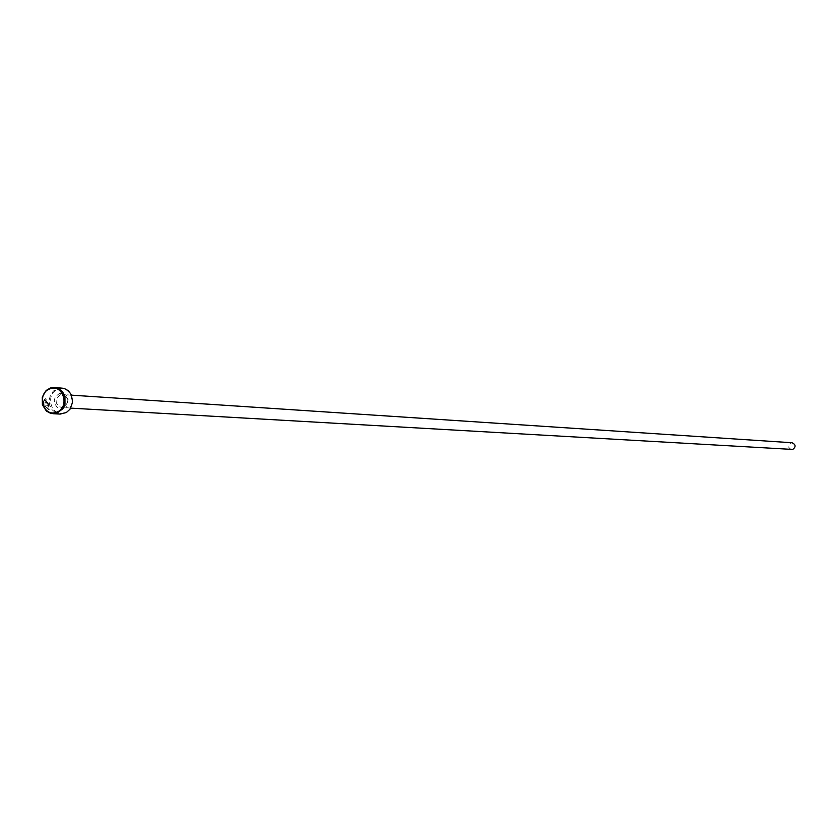 <?xml version="1.0" encoding="UTF-8"?>
<svg xmlns="http://www.w3.org/2000/svg" width="837" height="837" viewBox="0 0 837 837"><rect width="100%" height="100%" fill="white"/><g stroke="black" fill="none" stroke-linecap="round" stroke-linejoin="round"><path stroke-width="0.63" stroke-dasharray="4.18 3.14" d="M44.476 400.85L44.11 399.96L45.637 398.684L48.964 404.721L49.205 409.67L43.765 404.951L47.51 405.171L47.897 406.248L44.832 406.071L48.42 408.718L48.42 404.689L45.564 399.929L44.099 400.975L45.188 400.055L48.044 404.815L48.044 408.843L44.455 406.196L47.521 406.374L47.134 405.296L43.388 405.087L48.828 409.795L48.588 404.846L45.261 398.82L43.733 400.096L44.099 400.975M46.087 401.729L46.066 400.536L46.935 402.367L46.506 404.02L43.472 403.852L43.712 400.797L43.942 402.754L46.401 402.335L46.087 401.729L45.857 403.015L43.566 402.89L43.325 400.923L43.085 403.978L46.129 404.145L46.558 402.492L45.69 400.661L45.711 401.865M64.376 412.714C50.963 417.841 44.528 393.4 58.213 389.372C71.626 384.183 78.113 408.697 64.376 412.714M61.802 387.96L57.596 388.504L53.453 390.984L50.492 395.043L49.163 400.034L49.686 405.192L51.978 409.68L55.671 412.808L60.191 414.085M791.635 449.574C787.847 447.774 787.596 445.556 790.881 442.888L792.064 442.752M60.243 394.823C54.415 399.94 54.834 404.198 61.519 407.609L63.549 407.326C69.377 402.241 68.969 397.983 62.325 394.551L60.243 394.823M63.277 408.54L66.029 406.803L67.839 403.926L68.09 398.736L66.552 395.713L63.978 393.735L59.312 393.536L55.514 396.602L54.321 399.856L54.51 403.329L57.23 407.514L60.138 408.791L63.277 408.54M70.716 408.132L63.486 407.337C69.607 401.551 69.23 397.293 62.325 394.551L71.511 395.158"/><path stroke-width="1.26" d="M52.919 413.698L60.191 414.085L66.364 412.526L69.984 409.23L72.641 402.095L71.25 394.583L68.247 390.67L64.104 388.378L54.541 387.447L59.029 388.786L62.691 391.967L64.93 396.487L64.962 404.208L62.744 408.822L56.937 413.143L50.586 413.311L46.38 411.051L42.373 404.763L42.289 397.01L46.15 390.492L50.304 388.002L54.541 387.447M50.126 388.807C36.378 392.867 42.844 417.433 56.309 412.275C70.109 408.247 63.591 383.597 50.126 388.807M71.511 395.158L792.064 442.752C795.82 444.562 796.06 446.791 792.785 449.438L70.716 408.132"/></g></svg>
